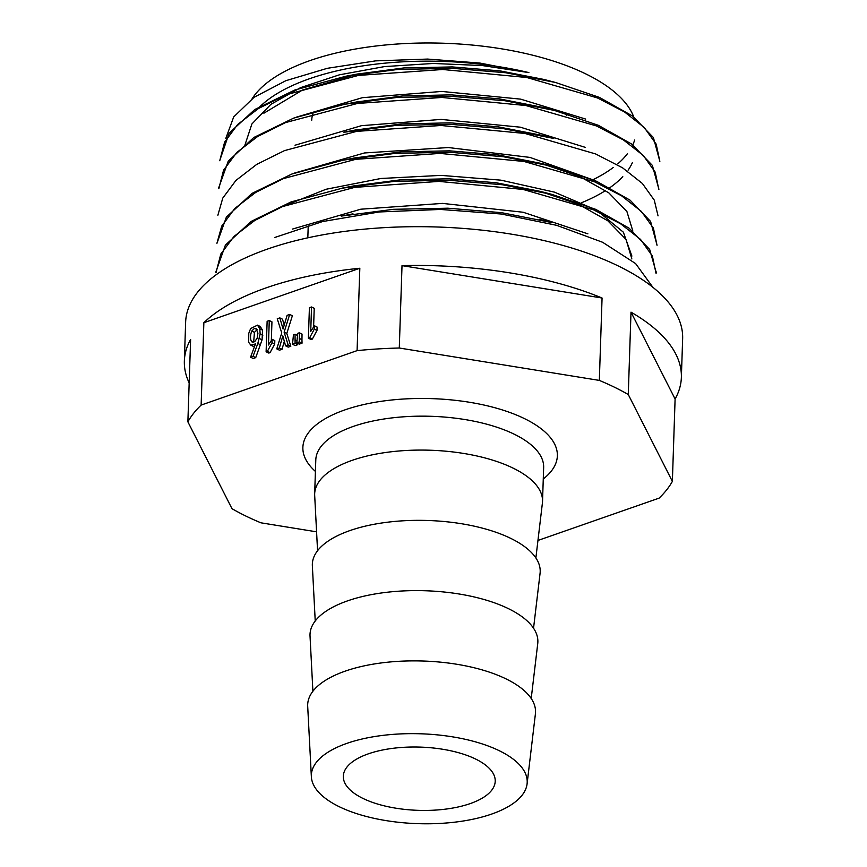 <?xml version="1.0" encoding="UTF-8"?>
<svg xmlns="http://www.w3.org/2000/svg" width="867" height="867" viewBox="0 0 867 867"><rect width="100%" height="100%" fill="white"/><g stroke="black" fill="none" stroke-linecap="round" stroke-linejoin="round"><path stroke-width="1.3" d="M269.269 320.541L268.456 344.99L272.14 339.322L274.817 340.633L274.709 344.004L270.081 352.62L268.803 353.075L266.115 351.764L267.134 321.289L269.269 320.541L271.945 321.852L271.338 340.406M357.085 350.626L359.827 268.25L203.864 322.697L201.133 405.084L357.085 350.626A248.645 103.509 1.9 0 1 399.286 348.014L402.017 265.627A248.645 103.509 1.9 0 1 602.066 298.02L599.335 380.407A248.645 103.509 1.9 0 1 628.272 394.539L631.003 312.153L675.1 399.004L672.369 481.391A248.645 103.509 1.9 0 1 659.115 498.135L537.952 540.444M311.535 306.983L309.4 307.731L308.392 338.195L311.069 339.506L312.358 339.062L316.986 330.446L317.094 327.065L314.418 325.764L310.733 331.432L311.535 306.983L314.222 308.294L313.605 326.848M301.954 339.712L302.03 334.088L299.343 332.776L297.739 333.34L296.796 342.768L299.473 344.08L302.041 343.18L301.954 339.712L299.267 338.401L299.343 332.776M292.504 344.275L295.083 343.375L295.062 334.272L293.458 334.835L292.504 344.275L295.192 345.575L297.76 344.676L297.717 343.224M284.213 325.092L282.501 319.197L279.824 317.886L277.245 318.785L281.753 332.961L276.779 348.881L279.467 350.192L282.035 349.293L284.322 341.327M276.779 348.881L279.358 347.981L282.826 335.919L285.568 345.814L288.245 347.125L290.824 346.226L286.793 333.448L292.363 315.751L289.686 314.439L287.107 315.339L283.054 329.016L279.824 317.886M257.51 325.147L260.198 326.458L262.517 330.143L262.083 339.831L255.722 357.637L253.251 358.494L250.574 357.193L255.462 343.928L250.866 345.174L248.688 342.346L248.775 333.307L250.628 328.539L257.51 325.147L259.829 328.831L260.143 333.979L257.813 343.462L260.49 344.763M254.41 346.778L251.202 345.337M475.625 759.048A75.993 31.635 1.9 0 1 495.22 781.243A75.993 31.635 1.9 0 1 418.219 810.342A75.993 31.635 1.9 0 1 343.321 776.203A75.993 31.635 1.9 0 1 392.469 748.373A75.993 31.635 1.9 0 1 475.625 759.048M316.574 531.829L260.913 522.812A248.645 103.509 1.9 0 1 245.751 515.995A248.645 103.509 1.9 0 1 231.977 508.68L187.879 421.828L190.61 339.452A248.645 103.509 -178.1 0 0 184.357 360.986A248.645 103.509 -178.1 0 0 189.169 382.889M628.272 394.539L672.369 481.391M675.1 399.004A248.645 103.509 -178.1 0 0 681.364 377.47L682.643 338.704A248.645 103.509 -178.1 0 0 437.575 227.013A248.645 103.509 -178.1 0 0 185.636 322.21L184.357 360.986M187.879 421.828A248.645 103.509 1.9 0 1 201.133 405.084M359.827 268.25A248.645 103.509 -178.1 0 0 203.864 322.697M681.364 377.47A248.645 103.509 -178.1 0 0 631.003 312.153M399.286 348.014L599.335 380.407M402.017 265.627L602.066 298.02M244.873 145.222L251.885 123.97L270.883 104.343L300.578 87.632L339.344 74.833L384.504 66.586L433.175 63.464L482.355 65.556L528.881 72.6L479.885 63.053L427.594 59.075L375.563 60.874L327.303 68.309L285.861 80.696L254.096 97.288L233.689 116.947L225.81 138.417M528.881 72.6A195.313 81.303 -178.1 0 0 257.662 109.014M581.876 202.596A195.313 81.303 -178.1 0 0 605.589 190.534M609.913 187.651A195.313 81.303 -178.1 0 0 622.788 176.651M628.087 170.16A195.313 81.303 -178.1 0 0 632.401 162.606M219.676 160.709L229.137 133.171L254.757 109.535L294.704 90.049L345.781 76.274L397.628 69.479L452.216 68.309L505.754 72.741L555.552 82.473L599.433 97.397L632.704 116.124L653.393 137.55L659.852 161.316L656.167 144.139L644.224 127.492L624.457 111.897L597.396 97.917L526.811 77.51L442.734 69.501L358.439 75.407L286.392 94.666L258.55 108.462L237.666 124.48L224.629 142.123L219.752 160.72M658.768 189.277L655.203 172.143L643.292 155.486L623.362 139.88L596.442 125.932L525.836 105.525L441.823 97.462L357.475 103.444L285.438 122.615L257.672 136.477L236.745 152.505L223.588 170.116L218.831 188.692M658.042 215.872L654.282 200.147L642.371 183.468L622.571 167.83L595.596 153.936L524.968 133.464L440.967 125.487L356.619 131.372L284.506 150.609L256.697 164.405L235.922 180.444L222.765 198.109L217.866 215.276M657.013 245.231L653.404 228.119L641.363 211.429L621.563 195.801L594.697 181.875L523.982 161.457L439.959 153.416L355.676 159.333L283.531 178.569L255.787 192.355L234.838 208.427L221.724 226.103L216.934 243.248M655.994 273.203L652.374 256.058L640.507 239.379L620.599 223.794L593.624 209.868L523.061 189.429L438.984 181.398L354.711 187.37L282.609 206.541L254.887 220.391L233.992 236.442L220.803 254.053L216.035 272.606M652.873 287.291L635.609 263.579L602.63 242.283L556.657 225.322L501.256 214.019L440.447 209.446L379.237 211.96L322.6 221.551L274.72 237.504M341.425 216.067L393.575 209.305L447.903 208.199L501.603 212.675L551.26 222.461M216.121 271.23L225.398 245.09L251.213 221.399L291.084 201.913L342.335 188.161L394.312 181.376L448.629 180.228L502.383 184.747L552.084 194.446L595.716 209.348L629.041 228.151L649.665 249.425L656.026 271.815M216.978 243.248L226.374 217.108L252.004 193.395L291.973 173.985L343.104 160.157L395.07 153.394L449.399 152.234L503.261 156.699L552.843 166.421L596.594 181.29L630.06 200.158L650.586 221.432L657.067 245.231M343.906 132.272L395.785 125.444L450.136 124.284L503.933 128.749L553.612 138.406M218.885 187.305L228.238 161.154L253.782 137.517L293.696 118.107L344.719 104.246L396.587 97.494L451.024 96.291L504.811 100.713L554.392 110.423L598.349 125.303L631.772 144.117L652.374 165.413L658.92 189.288M292.537 229.051L360.78 209.207L442.571 203.398L523.159 212.252L587.891 233.841M281.927 206.823L326.046 189.266L380.927 178.483L441.065 175.383L500.898 180.163L554.414 192.138L596.572 210.15L623.34 232.172L631.891 256.079M294.542 173.064L364.465 152.96L448.304 147.542L529.986 157.415L594.339 180.314M295.018 145.222L361.441 125.682L441.119 119.408L520.352 127.189L585.366 147.39M296.319 117.164L362.352 97.689L441.791 91.447L520.612 99.131L585.702 119.082M555.617 82.495L543.999 79.461L499.999 70.877L452.281 66.922L403.87 67.94L357.713 74.009L302.626 89.962L263.882 113.209M542.926 107.421L498.948 98.795L451.187 94.871L402.862 95.923L356.586 101.97M553.764 138.438L542.146 135.404L498.102 126.831L450.363 122.854L402.039 123.894L355.817 129.985M632.856 231.099L626.906 211.526L608.818 192.853L579.611 176.445L541.127 163.408L497.149 154.749L449.474 150.836L401.053 151.877L354.82 157.913M631.859 258.973L626.039 239.433L607.854 220.825L578.69 204.428L540.379 191.39L496.336 182.785L448.673 178.797L400.294 179.848L354.061 185.896M593.104 179.642A195.313 81.303 -178.1 0 0 613.175 167.548M617.943 163.7A195.313 81.303 -178.1 0 0 627.502 153.622M632.791 144.887A195.313 81.303 -178.1 0 0 634.655 140.02M633.734 116.904A195.313 81.303 -178.1 0 0 585.81 73.923A195.313 81.303 -178.1 0 0 394.702 44.206A195.313 81.303 -178.1 0 0 252.134 98.697M566.563 115.192A129.324 53.83 -178.1 0 0 566.14 114.487M312.933 113.62A129.324 53.83 -178.1 0 0 311.73 120.21M308.392 338.195L309.671 337.751L312.358 339.062M309.671 337.751L314.298 329.135L316.986 330.446M314.298 329.135L314.418 325.764M296.796 342.768L299.364 341.88L302.041 343.18M299.364 341.88L299.267 338.401M295.083 343.375L297.76 344.676M294.975 339.897L297.067 340.915M295.062 334.272L297.576 335.496M279.358 347.981L282.035 349.293M285.568 345.814L288.137 344.914L290.824 346.226M288.137 344.914L284.116 332.137L286.793 333.448M284.116 332.137L289.686 314.439M317.56 550.718L314.688 495.556A113.989 47.447 1.9 0 1 314.667 493.865A113.989 47.447 1.9 0 1 388.394 452.13A113.989 47.447 1.9 0 1 513.123 468.137A113.989 47.447 1.9 0 1 542.525 501.429A113.989 47.447 1.9 0 1 542.395 503.109L535.871 557.958M315.23 620.989L312.358 565.826A113.989 47.447 1.9 0 1 384.179 522.649A113.989 47.447 1.9 0 1 510.793 538.396A113.989 47.447 1.9 0 1 540.065 573.38L533.541 628.228M312.9 691.259L310.028 636.096A113.989 47.447 1.9 0 1 381.848 592.92A113.989 47.447 1.9 0 1 508.463 608.667A113.989 47.447 1.9 0 1 537.735 643.65L531.211 698.499M311.361 776.734L307.698 706.356A113.989 47.447 1.9 0 1 379.518 663.179A113.989 47.447 1.9 0 1 506.133 678.937A113.989 47.447 1.9 0 1 535.405 713.909L527.082 783.898A107.985 44.954 1.9 0 1 417.786 823.65A107.985 44.954 1.9 0 1 311.361 776.734A107.985 44.954 1.9 0 1 379.399 735.834A107.985 44.954 1.9 0 1 499.349 750.757A107.985 44.954 1.9 0 1 527.082 783.898M272.14 339.322L272.032 342.693L274.709 344.004M272.032 342.693L267.404 351.308L270.081 352.62M267.404 351.308L266.115 351.764M257.206 329.633L254.443 332.343L253.663 342.151M252.503 342.151L251.668 341.739L254.638 341.761L257.141 338.26L257.943 333.166L256.079 328.441L254.497 328.333L251.755 331.031C250.119 335.507 250.086 339.084 251.668 341.739L252.08 341.988M257.813 343.462L253.045 356.326L255.722 357.637M253.045 356.326L250.574 357.193M253.717 346.572L250.866 345.174M315.415 471.431A127.319 53.006 1.9 0 1 431.885 398.636A127.319 53.006 1.9 0 1 543.262 478.985M542.525 501.429L543.652 467.508A113.989 47.447 -178.1 0 0 514.25 434.215A113.989 47.447 -178.1 0 0 389.521 418.208A113.989 47.447 -178.1 0 0 315.794 459.943L314.667 493.865M254.497 328.333L257.174 329.633M251.755 331.031L254.443 332.343M259.406 338.52L262.083 339.831M259.829 328.831L262.517 330.143M260.143 333.979L262.82 335.28M656.146 273.213L656.189 271.826M215.959 272.606L216.013 271.219M218.744 188.681L218.798 187.294M341.23 216.1L353.01 213.846M550.978 222.364L539.361 219.329M342.151 188.128L353.942 185.874M551.911 194.392L540.293 191.358M343.083 160.157L354.874 157.892M552.832 166.421L541.214 163.375M344.004 132.185L355.795 129.92M344.936 104.203L356.727 101.948M554.685 110.467L543.067 107.432M345.868 76.231L357.648 73.977M308.218 225.919L307.828 237.818"/></g></svg>
